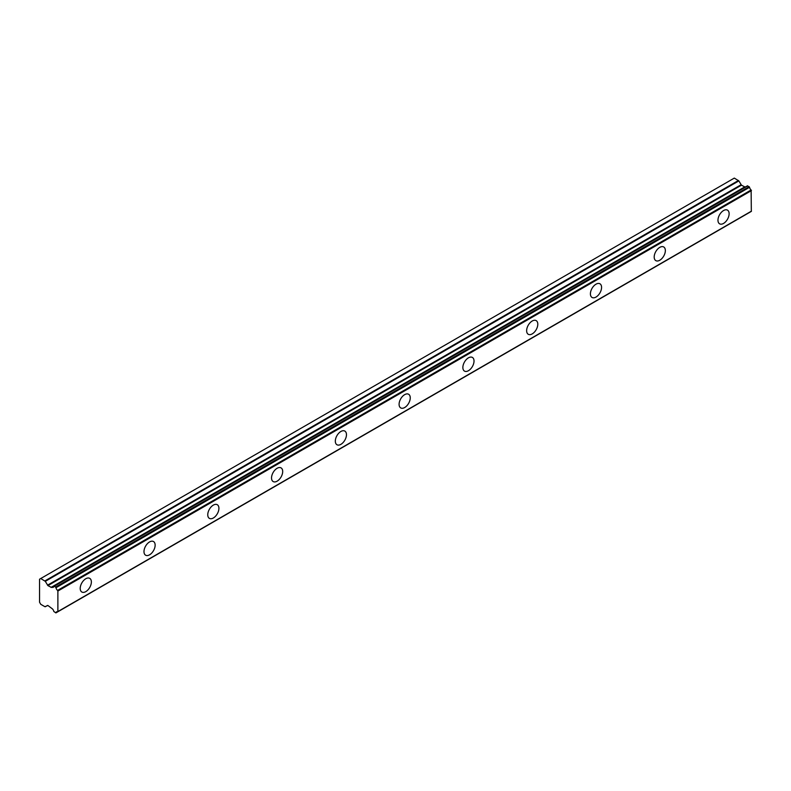 <?xml version="1.0" encoding="UTF-8"?>
<svg xmlns="http://www.w3.org/2000/svg" width="791" height="791" viewBox="0 0 791 791"><rect width="100%" height="100%" fill="white"/><g stroke="black" fill="none" stroke-linecap="round" stroke-linejoin="round"><path stroke-width="1.19" d="M723.547 223.428A7.89 4.558 120 0 0 728.699 216.477A7.89 4.558 120 0 0 727.493 210.149A7.89 4.558 120 0 0 723.547 210.544A7.89 4.558 120 0 0 718.396 217.495A7.89 4.558 120 0 0 719.602 223.823A7.89 4.558 120 0 0 723.547 223.428M85.784 591.638A7.89 4.558 120 0 0 90.945 584.678A7.89 4.558 120 0 0 89.729 578.359A7.89 4.558 120 0 0 85.784 578.745A7.89 4.558 120 0 0 80.633 585.706A7.89 4.558 120 0 0 81.839 592.024A7.89 4.558 120 0 0 85.784 591.638M149.568 554.817A7.89 4.558 120 0 0 154.72 547.856A7.89 4.558 120 0 0 153.513 541.538A7.89 4.558 120 0 0 149.568 541.924A7.89 4.558 120 0 0 144.407 548.885A7.89 4.558 120 0 0 145.613 555.203A7.89 4.558 120 0 0 149.568 554.817M213.343 517.996A7.89 4.558 120 0 0 218.494 511.045A7.89 4.558 120 0 0 217.288 504.717A7.89 4.558 120 0 0 213.343 505.103A7.89 4.558 120 0 0 208.181 512.064A7.89 4.558 120 0 0 209.397 518.382A7.89 4.558 120 0 0 213.343 517.996M277.117 481.175A7.89 4.558 120 0 0 282.268 474.224A7.89 4.558 120 0 0 281.062 467.896A7.89 4.558 120 0 0 277.117 468.282A7.89 4.558 120 0 0 271.956 475.243A7.89 4.558 120 0 0 273.172 481.561A7.89 4.558 120 0 0 277.117 481.175M340.891 444.354A7.89 4.558 120 0 0 346.043 437.403A7.89 4.558 120 0 0 344.836 431.075A7.89 4.558 120 0 0 340.891 431.471A7.89 4.558 120 0 0 335.74 438.422A7.89 4.558 120 0 0 336.946 444.74A7.89 4.558 120 0 0 340.891 444.354M404.666 407.533A7.89 4.558 120 0 0 409.827 400.582A7.89 4.558 120 0 0 408.611 394.254A7.89 4.558 120 0 0 404.666 394.65A7.89 4.558 120 0 0 399.514 401.601A7.89 4.558 120 0 0 400.721 407.919A7.89 4.558 120 0 0 404.666 407.533M468.44 370.712A7.89 4.558 120 0 0 473.601 363.761A7.89 4.558 120 0 0 472.385 357.433A7.89 4.558 120 0 0 468.44 357.829A7.89 4.558 120 0 0 463.289 364.78A7.89 4.558 120 0 0 464.495 371.108A7.89 4.558 120 0 0 468.44 370.712M532.224 333.891A7.89 4.558 120 0 0 537.376 326.94A7.89 4.558 120 0 0 536.169 320.612A7.89 4.558 120 0 0 532.224 321.008A7.89 4.558 120 0 0 527.063 327.958A7.89 4.558 120 0 0 528.269 334.286A7.89 4.558 120 0 0 532.224 333.891M595.999 297.07A7.89 4.558 120 0 0 601.15 290.119A7.89 4.558 120 0 0 599.944 283.791A7.89 4.558 120 0 0 595.999 284.187A7.89 4.558 120 0 0 590.837 291.137A7.89 4.558 120 0 0 592.054 297.465A7.89 4.558 120 0 0 595.999 297.07M659.773 260.249A7.89 4.558 120 0 0 664.924 253.298A7.89 4.558 120 0 0 663.718 246.97A7.89 4.558 120 0 0 659.773 247.365A7.89 4.558 120 0 0 654.612 254.316A7.89 4.558 120 0 0 655.828 260.644A7.89 4.558 120 0 0 659.773 260.249M56.003 612.728A2.768 1.592 60 0 1 56.547 611.858A2.768 1.592 60 0 1 57.565 611.829L55.894 612.906L53.788 611.453A2.759 1.592 60 0 0 52.038 608.605L47.915 605.491L44.899 606.687L40.746 604.294L39.55 602.218L39.55 579.21L40.746 578.518L45.295 581.336L738.853 180.912L734.315 178.094L40.746 578.518M745.676 186.854A2.759 1.592 60 0 1 745.606 186.824L51.435 587.446L47.915 585.607L45.295 581.336M738.853 180.912L741.474 185.173L744.984 187.022M57.881 611.641L751.331 211.395L751.124 189.978A2.768 1.592 60 0 1 749.571 187.279L747.465 185.816L54.104 586.24M749.443 212.492L55.894 612.906M745.369 186.805L51.801 587.238L745.606 186.824M751.45 211.138L57.881 611.562L57.881 591.045L751.45 190.611M751.124 189.978L57.565 590.402L57.881 591.045M57.565 590.402A2.768 1.592 60 0 1 56.003 587.703L749.571 187.279M749.176 186.676L55.617 587.1L56.003 587.703M55.617 587.1L54.183 586.279L747.742 185.845M52.038 587.248A2.759 1.592 60 0 0 53.254 587.298A2.759 1.592 60 0 0 53.788 586.428L54.183 586.279M45.295 606.727L47.519 605.451L45.295 606.727M738.468 180.486L44.899 580.92M741.078 184.758L47.519 585.182M47.915 585.607L741.474 185.173M744.608 186.983L51.039 587.406M751.331 211.395L57.773 611.819M747.465 185.816L53.897 586.25"/></g></svg>
